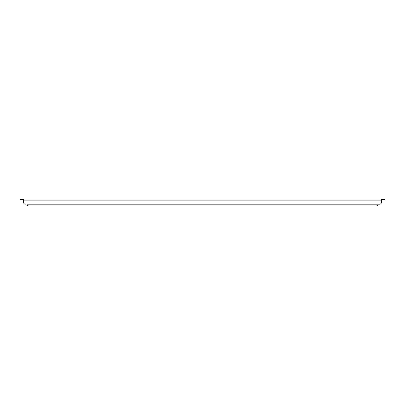 <?xml version="1.0" encoding="UTF-8"?>
<svg xmlns="http://www.w3.org/2000/svg" width="405" height="405" viewBox="0 0 405 405"><rect width="100%" height="100%" fill="white"/><g stroke="black" fill="none" stroke-linecap="round" stroke-linejoin="round"><path stroke-width="0.61" d="M23.637 199.619L20.25 199.619L20.25 199.113L384.75 199.113L384.75 199.619L381.363 199.619M381.363 199.113L381.363 202.5A1.691 1.691 0 0 1 379.672 204.191L27.024 204.191A1.691 1.691 0 0 0 28.714 205.887L376.285 205.887A1.691 1.691 0 0 0 377.976 204.191L379.672 204.191M381.363 200.131L23.637 200.131L23.637 202.5L23.637 199.113M23.637 202.5A1.691 1.691 0 0 0 25.328 204.191M376.285 205.887L28.714 205.887M21.941 199.113L21.941 199.619M383.059 199.113L383.059 199.619"/></g></svg>
